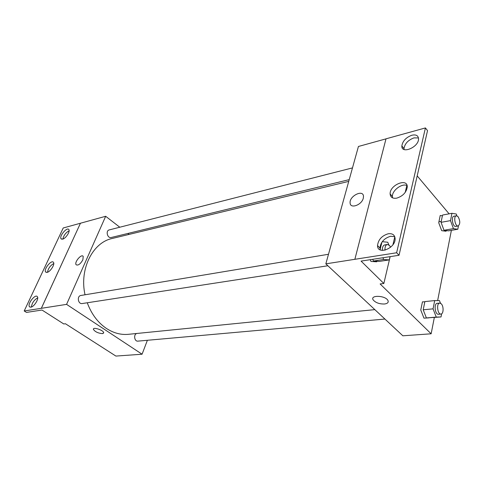 <?xml version="1.0" encoding="UTF-8"?>
<svg xmlns="http://www.w3.org/2000/svg" width="484" height="484" viewBox="0 0 484 484"><rect width="100%" height="100%" fill="white"/><g stroke="black" fill="none" stroke-linecap="round" stroke-linejoin="round"><path stroke-width="0.73" d="M147.384 340.282L142.078 354.221L115.894 356.073L65.449 323.748L63.773 323.959L41.993 310.026L26.481 312.41L24.2 310.976L41.358 308.314L80.447 223.251L41.334 308.296M24.2 310.976L63.222 227.982L105.675 216.281L119.79 227.22M127.843 233.463L129.071 234.413M352.479 167.9L109.257 229.906C105.391 230.693 107.46 238.624 111.235 237.505L349.224 179.631M142.078 354.221L66.574 304.369L105.675 216.281M328.497 254.269L80.967 295.458C76.672 295.96 78.009 304.4 82.25 303.541L327.874 265.758M136.845 333.476C133.318 334.256 134.346 341.65 137.91 341.129L384.925 319.053M87.265 302.772C91.446 314.062 97.853 322.634 106.48 328.485C113.601 333.089 120.915 335.031 128.417 334.317L374.834 309.627M348.74 181.379L112.131 238.503C92.753 242.454 79.195 268.989 85.027 294.78M82.867 259.835C80.344 264.149 78.087 265.776 76.097 264.718C74.119 262.189 81.584 253.459 83.206 256.411L82.867 259.835M66.574 304.369L41.358 308.314M93.43 328.999L93.388 329.326C95.058 331.818 98.095 333.246 102.493 333.621C98.095 333.246 95.058 331.818 93.388 329.332C92.831 326.676 103.612 330.203 103.679 332.702L102.493 333.627L103.636 333.04M83.206 256.411C81.584 253.459 74.119 262.189 76.103 264.718L76.103 264.718M62.599 239.169C65.703 238.564 70.368 231.443 68.873 229.604C67.222 226.548 58.994 236.168 61.032 238.757L62.599 239.169M30.843 307.177C34.128 306.898 39.265 298.531 37.335 296.644C35.247 293.613 27.031 304.261 29.518 306.777L30.843 307.177M47.087 272.383C50.282 271.923 55.17 264.228 53.47 262.358C51.619 259.297 43.385 269.4 45.635 271.972L47.087 272.383M69.115 230.795C65.77 232.629 63.688 235.387 62.884 239.078M37.704 297.829C34.104 299.923 31.998 302.99 31.399 307.025M53.778 263.538C50.3 265.492 48.212 268.402 47.505 272.262M434.323 317.534L431.141 333.797L402.845 335.799L325.835 263.853L358.432 146.47L385.99 138.86M363.296 198.186C361.796 205.022 350.241 209.142 350.114 202.996C349.164 196.081 363.309 189.008 363.49 196.401L363.296 198.186C361.796 205.022 350.241 209.148 350.114 203.002L350.114 203.002C349.164 196.081 363.309 189.008 363.496 196.401M431.141 333.797L380.121 283.963L383.854 283.491L361.064 261.1L399.046 255.274L396.632 252.763L325.835 263.853M441.245 221.363L438.915 221.787M399.046 255.274L427.535 130.619L425.424 127.927L386.002 138.823L354.863 259.291M417.19 175.892L449.104 213.831M424.819 301.847L422.447 301.847L420.765 310.026L423.96 318.151L428.806 317.873M442.376 215.834L440.21 215.483L438.722 222.743L441.68 230.662L446.073 231.243L446.206 230.559M451.384 230.342L437.639 300.588M384.526 304.006C379.311 304.103 375.517 302.718 373.128 299.844C369.891 294.865 385.264 295.361 387.896 300.382C388.797 302.331 387.672 303.541 384.526 304.006C387.678 303.541 388.797 302.331 387.896 300.382C385.264 295.361 369.891 294.865 373.128 299.844C375.517 302.718 379.311 304.103 384.526 304M396.632 252.763L425.424 127.927M396.777 198.131C402.845 196.141 406.342 192.457 407.268 187.072C407.752 177.519 389.572 184.979 390.128 193.939C390.437 197.357 392.657 198.755 396.777 198.131M388.241 233.76C381.809 235.732 378.24 239.671 377.538 245.576C377.375 255.346 395.561 248.449 395.132 238.727C394.799 234.915 392.506 233.264 388.241 233.76M411.854 135.236C405.991 137.456 402.658 141.025 401.847 145.95C401.278 154.457 418.612 147.378 418.551 138.981C418.333 135.581 416.101 134.328 411.854 135.236M383.854 283.491L390.152 256.641M392.96 244.656L394.805 236.785M405.211 192.414L406.844 185.463M370.248 259.69L370.944 261.421L376.679 261.802L376.812 261.263M407.086 185.566C402.095 182.928 391.973 190.502 392.403 196.48L392.609 197.883M394.769 236.682L390.612 236.271C384.187 238.219 380.63 242.145 379.94 248.044L380.339 249.944M418.478 137.946L413.983 137.88C408.133 140.076 404.805 143.633 404.007 148.552L404.098 149.514M458.439 225.883L457.797 229.253L453.447 228.648L450.495 220.631L451.941 213.299L456.291 214.031L456.95 215.822M456.345 215.779L453.968 216.209C450.852 216.517 452.721 227.184 455.753 226.397L458.136 225.986C460.326 224.013 460.302 220.91 458.07 216.663L456.345 215.779C453.236 216.082 455.111 226.772 458.136 225.986M453.447 228.648L444.009 230.263L441.051 222.319M450.495 220.631L441.051 222.325L442.539 215.053L451.941 213.299M457.797 229.253L448.396 230.85L444.009 230.263M441.62 313.82L441.021 316.953L436.253 317.087L433.053 308.852L434.686 300.582L439.46 300.594L440.47 303.214M439.69 303.081L437.209 303.329C433.688 303.395 435.007 314.86 438.474 314.273L440.966 314.049C443.622 314.055 443.84 306.209 441.263 303.801L439.69 303.081C436.175 303.147 437.506 314.636 440.966 314.049M436.253 317.087L426.398 317.94L423.197 309.79L424.873 301.592L434.686 300.582M433.053 308.852L423.197 309.79M441.021 316.953L426.398 317.94M390.08 256.653L389.317 259.902L383.63 259.497L382.929 257.748M382.245 241.679L387.751 242.236L388.791 244.868M380.164 249.454L381.955 242.079M390.618 247.203L389.445 245.424L387.279 244.487L384.713 244.916C383.05 245.436 382.275 247.276 382.39 250.434M383.63 259.497L373.454 261.039L372.759 259.309M389.317 259.902L379.184 261.427L373.454 261.039M387.279 244.487C385.579 245.037 384.81 246.937 384.98 250.192M46.246 272.383L45.635 271.972M30.105 307.159L29.518 306.777M61.643 239.193L61.032 238.757M404.007 148.552L401.847 145.95M379.94 248.044L377.538 245.576M392.403 196.48L390.128 193.939"/></g></svg>
